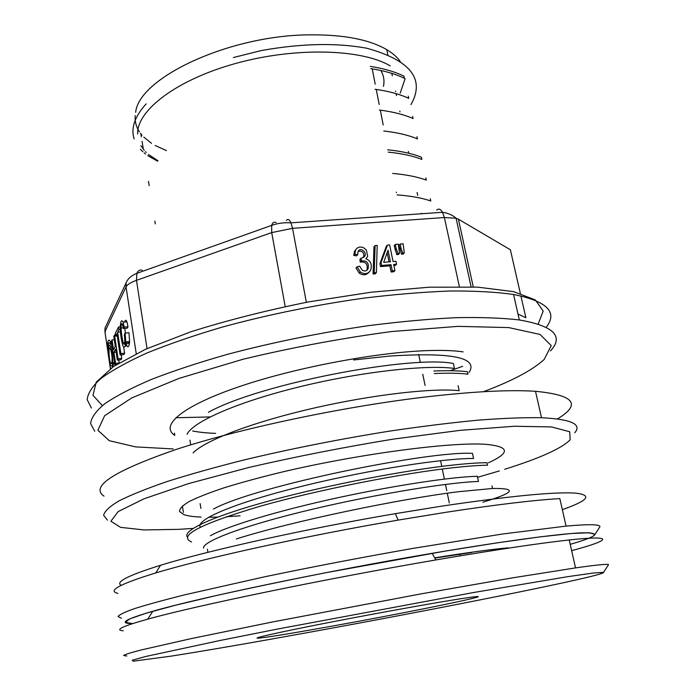 <?xml version="1.0" encoding="UTF-8"?>
<svg xmlns="http://www.w3.org/2000/svg" width="696" height="696" viewBox="0 0 696 696"><rect width="100%" height="100%" fill="white"/><g stroke="black" fill="none" stroke-linecap="round" stroke-linejoin="round"><path stroke-width="1.04" d="M132.588 623.607C118.155 623.494 124.915 619.37 152.85 611.236C198.612 597.925 324.71 571.46 432.129 553.311C503.965 541.096 558.836 533.788 581.421 532.849C601.944 532.449 598.203 536.277 570.207 544.333C586.232 539.731 594.497 536.39 595.01 534.337L589.155 532.762L570.946 533.528L540.113 536.868L497.44 542.802L445.04 551.136L325.545 572.756C285.499 580.664 249.037 588.268 216.143 595.576L175.001 605.355L145.916 613.254L129.56 618.962L125.498 622.389L132.588 623.607M434.861 558.07L471.618 552.528M403.976 76.168L404.437 78.343C395.702 73.985 384.488 70.748 370.768 68.643M408.743 98.38C399.965 94.23 388.742 91.193 375.066 89.253M412.606 116.362L413.076 118.564C404.289 114.64 393.075 111.795 379.407 110.02M416.965 136.694L417.443 138.922C408.735 135.215 397.512 132.571 383.774 130.978M421.367 157.2L421.854 159.436C413.12 155.947 401.897 153.511 388.168 152.119M425.804 177.863L426.291 180.125C417.574 176.88 406.342 174.644 392.614 173.426M430.754 200.987C422.107 197.969 410.892 195.941 397.103 194.906M463.136 351.889C454.592 350.601 443.387 350.149 429.528 350.54C379.572 351.871 296.87 367.07 239.72 386.489C182.465 405.838 159.445 425.569 174.818 435.392M467.425 371.725L467.947 374.17C459.421 373.134 448.215 372.934 434.313 373.552M486.956 462.701L487.496 465.224C479.118 465.293 467.921 466.103 453.896 467.642C403.367 473.123 319.299 489.453 260.217 506.227C200.361 523.992 177.48 535.894 191.583 541.94M482.85 502.207C514.535 492.69 517.746 488.113 492.481 488.479L458.916 491.68C400.687 498.736 291.911 521.234 236.353 538.956M410.988 104.609C425.369 79.048 410.553 60.239 366.531 48.181C336.09 42.639 300.959 43.439 261.139 50.59L233.377 57.542M187.059 434.243C193.384 421.219 239.72 401.218 301.733 386.28C363.129 371.403 428.188 364.547 454.445 368.462L453.4 363.512C412.502 354.951 260.435 383.365 208.443 412.258M472.453 453.374C429.014 450.73 255.641 485.973 213.42 509.063M477.343 476.316C453.418 476.717 396.485 484.999 337.577 497.797C278.957 510.516 227.514 525.924 210.366 535.763M203.519 548.143C202.553 540.931 247.219 524.636 313.078 509.098C379.042 493.49 451.243 482.067 478.422 481.493M200.309 527.159C195.193 519.494 236.588 502.277 303.447 485.886C370.315 469.443 445.179 458.107 473.55 458.499M193.088 452.905C205.268 440.176 253.605 421.88 313.8 408.108C373.648 394.406 433.695 387.829 459.142 390.7M146.169 103.861C134.693 116.536 130.691 128.229 134.163 138.939M140.427 149.335L142.906 151.798M144.22 152.946L145.525 153.99M147.83 155.678L157.601 161.167M187.355 537.077C182.117 530.413 213.568 515.927 271.71 500.25C329.626 484.581 406.69 470.009 453.383 465.024C467.303 463.527 478.483 462.753 486.913 462.709M433.799 371.038C447.745 370.446 458.942 370.681 467.407 371.734M387.698 149.797C401.427 151.223 412.641 153.685 421.35 157.209M370.324 66.39C384.001 68.547 395.215 71.81 403.958 76.177M400.226 61.439C397.146 57.098 392.648 53.166 386.75 49.642C369.324 39.498 343.685 34.565 309.816 34.843C228.81 35.183 138.791 77.987 135.668 112.308M135.207 115.562C134.763 121.426 136.172 126.837 139.417 131.796M140.427 133.24L141.975 135.189M143.794 137.138L151.528 143.315M155.121 145.473L166.448 150.606M390.186 65.859C361.546 48.859 295 46.937 235.648 63.458C176.201 79.875 136.747 110.516 137.643 133.98M140.888 145.647L144.237 150.327M145.447 151.641L146.256 152.459M148.5 154.486L157.992 160.75M400.217 93.081L405.107 78.692M301.96 633.612C435.505 609.513 608.182 575.14 603.589 572.303L593.436 573.008L567.893 576.645L472.88 592.644L276.634 629.219L219.71 640.555L146.056 656.415L132.275 660.182L133.11 661.2L170.955 656.163C205.311 650.734 248.977 643.217 301.96 633.612M333.897 625.8C413.424 611.54 508.959 591.87 468.8 597.542C447.598 600.474 382.8 612.01 328.73 622.546C274.502 633.099 246.775 639.52 260.495 637.962C272.545 636.501 297.009 632.447 333.897 625.8M126.829 655.98L123.566 655.502C124.941 654.501 130.613 652.7 140.575 650.099L191.348 638.571L272.44 621.98L421.724 593.749L511.83 577.976L575.54 567.893C596.054 564.987 607.06 563.882 608.565 564.587L607.991 565.474M571.633 550.658C609.783 540.487 616.891 534.78 569.215 539.966C539.339 543.219 494.917 549.875 435.931 559.932C324.954 578.881 194.48 605.99 147.726 619.162C122.435 626.243 114.266 630.115 123.236 630.776M381.208 71.14C383.853 75.942 384.592 81.014 383.444 86.347M125.898 342.954L126.898 345.851C128.281 347.835 129.186 346.399 129.604 341.545L128.969 332.723L125.132 333.088L124.349 334.576C125.158 343.206 124.819 346.086 123.349 343.198L123.27 343.006C122.113 338.569 121.382 333.593 121.069 328.068C121.174 324.179 121.643 322.909 122.487 324.258L123.436 328.529L124.175 327.094L123.122 322.187C121.678 319.438 120.73 320.743 120.286 326.093C120.243 332.688 121.061 339.117 122.731 345.399L123.105 346.225C124.48 348.209 125.358 346.773 125.767 341.919L125.132 333.088M123.436 328.529L127.264 328.173L128.012 326.728L126.95 321.83C126.046 319.681 125.245 319.76 124.558 322.057M128.69 341.632C128.36 343.963 127.846 344.363 127.151 342.832L126.811 341.814M125.297 333.071L124.88 328.399M111.551 346.738L111.83 344.294M113.056 339.813L112.117 339.9M120.112 354.951L120.852 353.577L117.65 332.192L118.929 329.652L118.529 326.981L115.275 333.488L115.666 336.116L116.919 333.636L120.112 354.951L123.844 354.577L124.601 353.203L123.662 346.973M117.319 360.11L118.042 358.779L114.501 335.037L113.796 336.446L115.275 346.39L113.535 349.766L112.065 339.909L111.377 341.284L114.849 364.678L115.553 363.373L113.918 352.367L115.666 349.018L117.319 360.11L121.008 359.736L121.739 358.397L121.208 354.838M119.207 362.999L118.755 359.962M401.557 254.24L398.973 245.244L400.156 244.061L403.132 243.826L404.315 252.944L403.123 254.118L401.557 254.24L402.749 253.074L401.026 248.255L399.835 249.429M396.755 254.632L394.162 245.627L395.337 244.435L398.312 244.2L399.53 253.335L398.347 254.501L396.755 254.632L397.929 253.457L396.198 248.629L395.024 249.812M396.546 264.219L393.649 264.463L394.919 270.657L393.736 271.788L391.108 272.014L389.838 265.829L380.521 266.603L379.929 263.697L386.332 246.236L387.489 245.044L389.638 244.879L393.057 261.557L395.946 261.313L396.546 264.219L395.363 265.367L393.858 265.489M366.661 270.431L366.983 269.848C367.984 264.054 365.722 261.478 360.206 262.122L359.945 259.295L364.904 256.015C366.949 251.935 360.171 246.836 358.075 251.517L357.692 254.649L356.596 255.832L353.803 255.475L354.429 251.439L356.004 249.351M363.704 257.363L363.79 257.189C364.26 252.622 362.39 250.656 358.188 251.282M368.845 272.423C366.113 275.294 362.912 275.529 359.223 273.119L356.004 268.004L357.1 266.846L359.702 266.194L362.059 269.996C364.6 271.623 366.618 271.196 368.097 268.708C369.106 262.897 366.844 260.321 361.311 260.957L360.206 262.122M373.091 274.007L373.97 246.749L375.1 245.558L377.215 245.392L376.379 272.684L375.24 273.824L373.091 274.007L374.231 272.867L375.1 245.558M469.087 372.412C478.587 357.553 452.026 352.106 389.429 356.082L353.62 359.962M483.511 391.7C512.317 380.851 532.527 370.124 544.124 359.519L551.258 345.599L540.026 334.445L508.706 327.581L457.925 326.363L391.57 331.548C341.579 338.23 292.024 347.478 242.904 359.284L178.933 378.424L131.718 397.938L104.652 415.703L97.892 430.224L109.298 440.699L135.607 446.893L173.252 448.929M192.583 430.972C198.952 432.233 206.651 433.034 215.673 433.373M94.752 431.242L90.602 423.612C91.219 417.722 95.944 411.092 104.765 403.741C116.058 396.033 131.553 387.942 151.249 379.485C173.234 370.951 198.482 362.607 227 354.455C272.519 342.38 319.76 332.775 368.697 325.641C400.07 321.63 429.154 318.977 455.95 317.68C480.858 317.167 501.99 317.924 519.338 319.96C553.72 325.945 564.099 336.272 550.449 350.932M546.221 327.285C558.035 312.208 547.152 301.272 513.561 294.486C496.196 292.007 475.081 290.85 450.216 291.006C423.499 291.981 394.51 294.382 363.277 298.21C314.557 305.135 267.577 314.749 222.346 327.077C194.019 335.428 168.954 344.041 147.134 352.915C127.603 361.746 112.247 370.246 101.085 378.398C92.368 386.228 87.748 393.318 87.2 399.687L91.437 408.03M210.07 416.939L175.966 417.731M102.356 405.603L92.968 395.328L96.231 382.121L113.57 366.496L145.386 349.331L190.617 331.861C226.687 320.482 265.976 310.494 308.485 301.899L371.246 292.19L429.206 287.204L477.691 287.144L513.561 291.641L535.372 299.933L543.202 311.069L538.156 324.049M462.657 366.296L450.26 370.724M518.007 314.087L525.872 317.707L520.913 295.93M361.311 260.957L361.05 258.129M357.692 254.649L354.89 254.292L353.803 255.475M354.89 254.292L355.517 250.255C357.178 247.184 359.867 246.332 363.573 247.715L366.357 250.012L367.671 256.406L365.879 258.781C370.568 260.608 372.195 264.332 370.75 269.978L370.298 270.796C367.618 274.12 364.295 274.511 360.328 271.979L357.1 266.846M376.379 272.684L374.231 272.867M388.046 250.151L383.679 262.322L390.421 261.774L388.046 250.151M394.919 270.657L392.283 270.883L391.013 264.68L389.838 265.829M391.013 264.68L381.669 265.454L380.521 266.603M381.669 265.454L381.077 262.54L379.929 263.697M381.077 262.54L387.489 245.044M392.283 270.883L391.108 272.014M389.038 261.887L387.15 252.639M396.198 248.629L395.337 244.435M399.53 253.335L397.929 253.457M401.026 248.255L400.156 244.061M404.315 252.944L402.749 253.074M110.542 341.954C108.602 338.143 107.558 340.248 107.401 348.261L107.923 349.549C108.054 342.867 108.933 341.127 110.551 344.32L110.542 341.954L111.464 341.866M110.551 344.32L111.812 344.189M107.923 349.549L108.472 349.488M124.175 327.094L128.012 326.728M117.65 332.192L120.434 331.922M120.852 353.577L124.601 353.203M115.666 336.116L117.267 335.968M118.529 326.981L120.26 326.815M118.929 329.652L120.286 329.521M110.899 368.349L110.594 367.662L110.603 368.558M114.736 363.912L113.813 364.008L113.265 362.668L113.039 366.862M113.265 362.668L114.535 362.538M113.918 352.367L116.136 352.15M115.553 363.373L119.007 363.025M114.849 364.678L116.641 364.486M112.065 339.909L114.283 339.691M114.501 335.037L115.492 334.941M118.042 358.779L121.739 358.397M111.717 363.799C112.526 359.762 112.152 354.873 110.603 349.131C108.524 343.537 108.515 358.17 110.577 363.007L111.717 363.799M112.099 366.383C113.439 364.426 112.43 351.106 110.621 346.834C107.845 339.352 107.837 358.901 110.586 365.33L112.099 366.383M121.2 585.319C115.023 582.091 128.125 575.418 160.506 565.283C207.678 550.667 304.683 529.056 395.363 513.657L442.056 506.088C509.576 496.091 553.955 491.759 575.201 493.09C592.705 495.004 588.424 500.52 562.333 509.637M121.443 618.265L118.033 616.543C119.277 614.69 124.775 612.045 134.546 608.608C146.873 604.728 163.551 600.143 184.588 594.854L264.758 576.775C312.669 566.796 362.007 557.348 412.763 548.422L502.399 534.023L566.074 526.106C589.051 524.079 600.326 524.305 599.909 526.768L599.16 527.925M566.074 526.106L559.836 498.597C533.71 500.137 495.883 504.678 446.38 512.23L398.155 520.103C304.439 536.12 204.111 558.27 155.739 572.947C119.712 584.04 107.097 590.861 117.894 593.401M434.739 557.844C467.764 552.554 492.272 549.222 508.263 547.848M107.436 520.138L103.634 515.258C104.539 511.247 109.629 506.479 118.894 500.946C130.674 495.013 146.726 488.548 167.049 481.562C189.695 474.368 215.638 467.094 244.879 459.743C291.528 448.633 339.761 439.098 389.56 431.129C421.437 426.413 450.904 422.759 477.952 420.175C503.043 418.252 524.227 417.435 541.497 417.722C571.112 419.218 582.204 424.221 574.783 432.729M557.452 418.94C581.673 404.289 574.357 395.076 535.511 391.3C509.159 389.56 471.583 391.561 422.785 397.303C340.535 407.186 239.92 428.614 176.697 449.268C113.979 470.922 89.749 486.548 104.017 496.144M477.569 477.308L499.38 470.931M504.713 469.269C539.913 458.246 561.716 448.424 570.137 439.811L569.728 431.746L551.458 426.926L514.457 426.256L460.169 430.337L392.962 439.167C343.737 447.241 295.774 456.654 249.064 467.416L188.581 483.598L144.02 498.788L118.12 511.621L110.916 521.243L120.547 527.342L144.159 529.952L178.654 529.343L193.131 528.412M488.375 462.814C510.49 452.757 509.698 446.597 485.991 444.344C451.217 441.69 356.491 454.227 279.74 472.601C258.703 477.76 239.998 482.876 223.625 487.948C208.93 492.881 197.412 497.431 189.068 501.598C182.648 505.461 179.472 508.75 179.533 511.447L183.744 514.605C187.511 515.936 193.279 516.763 201.048 517.076M208.635 517.232L217.613 517.093M226.33 516.728L240.068 515.806M136.233 353.646L126.037 286.9L104.939 331.705L110.394 368.715M459.351 286.587L444.396 217.535L292.538 228.331L306.344 302.299M520.33 293.39L510.385 249.777L458.412 219.179L473.271 286.935M285.203 306.536L271.701 232.595L136.477 280.331L147.047 348.592M458.412 219.179L456.089 218.239L444.396 217.535L442.482 212.176C440.585 209.044 438.663 208.348 436.714 210.096M286.421 220.441C287.892 218.64 289.405 219.44 290.963 222.842L292.538 228.331L271.701 232.595L271.666 225.321C272.458 222.624 273.946 221.693 276.129 222.555M471.105 286.848L456.089 218.239C452.661 215.099 448.146 213.115 442.543 212.289L290.963 222.842C284.02 222.398 277.582 223.251 271.649 225.382L136.868 273.328L136.477 280.331C130.7 282.419 127.22 284.612 126.037 286.9L126.185 282.585M104.939 331.705L105.044 327.964L126.141 282.776C127.716 278.765 131.292 275.607 136.868 273.328C137.947 270.613 139.731 269.587 142.219 270.257M105.253 333.836L105.044 327.964L107.053 323.675M360.328 271.979L359.223 273.119M125.097 346.034L126.898 345.851M125.767 341.919L129.604 341.545M121.069 328.068L123.331 327.86M123.349 343.198L124.715 343.067M125.698 342.971L127.151 342.832M140.853 133.815L141.349 136.877M142.062 141.314L143.324 149.231M386.75 49.642L387.846 54.836M391.778 73.341L392.292 75.76M148.483 181.412L149.161 185.667M395.554 91.132L395.659 91.62M396.094 93.647L396.502 95.587M399.791 111.082L399.956 111.865M154.834 221.041L155.295 223.895M408.369 151.467L408.752 153.259M417.087 192.505L417.687 195.359M421.498 213.272L421.593 213.75M189.938 440.142L190.695 444.84M458.107 385.688L459.169 390.691M200.109 503.617L200.883 508.419M472.48 453.366L473.567 458.49M207.417 549.196L207.808 551.658M477.352 476.308L478.448 481.484M575.54 567.893L569.215 539.966M408.743 98.371L408.274 96.187M430.772 200.979L430.276 198.699M174.792 435.4L174.435 433.13M492.49 488.47L491.942 485.93M396.442 192.644L396.346 192.166M383.2 124.949L380.303 110.142M379.19 104.478L376.249 89.419M375.222 84.181L372.221 68.869M260.321 636.892L260.495 637.962M418.688 354.447L420.358 362.572M422.768 374.257L425.082 385.488M440.577 460.656L441.76 466.39M442.299 469.017L444.379 479.074M445.475 484.416L446.754 490.593M447.293 493.238L449.312 502.99M459.865 554.216L460.204 555.834M603.589 572.303L608.565 564.587M152.85 611.236L147.726 619.162M432.129 553.311L435.931 559.932M519.338 319.96L513.561 294.486M366.983 269.848L368.097 268.708M363.79 257.189L364.904 256.015M354.429 251.439L355.517 250.255M123.122 322.187L126.95 321.83M125.367 345.138L126.515 345.025M123.27 343.006L124.749 342.867M125.706 342.771L127.072 342.641M110.577 363.007L111.995 362.86M110.621 346.834L112.178 346.678M595.01 534.337L599.909 526.768M160.506 565.283L155.739 572.947M395.363 513.657L398.155 520.103M541.497 417.722L535.511 391.3M183.405 512.421L182.387 505.957"/></g></svg>
